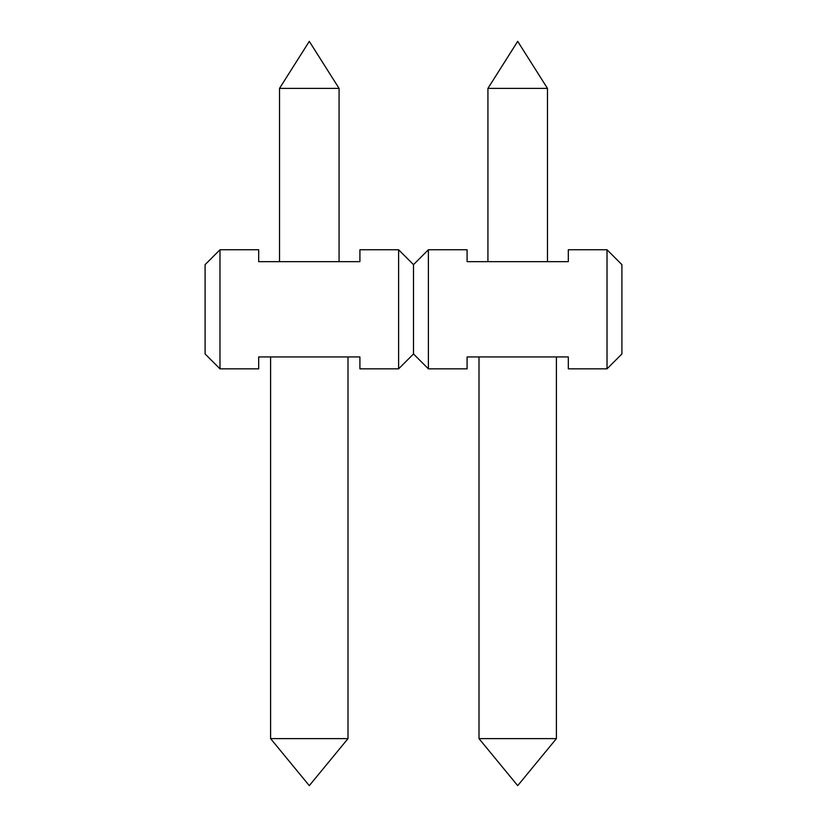 <?xml version="1.0" encoding="UTF-8"?>
<svg xmlns="http://www.w3.org/2000/svg" width="827" height="827" viewBox="0 0 827 827"><rect width="100%" height="100%" fill="white"/><g stroke="black" fill="none" stroke-linecap="round" stroke-linejoin="round"><path stroke-width="1.24" d="M568.314 356.933L467.09 356.933L568.314 356.933L568.314 368.842L607.018 368.842L607.018 249.754L568.314 249.754L568.314 261.663L467.09 261.663L568.314 261.663L568.314 249.754L607.018 249.754L607.018 368.842L568.314 368.842L568.314 356.933M467.09 249.754L428.386 249.754L428.386 368.842L467.09 368.842L467.09 356.933L467.09 368.842L428.386 368.842L428.386 249.754L467.09 249.754L467.09 261.663L467.09 249.754M359.91 356.933L258.686 356.933L359.91 356.933L359.91 368.842L398.614 368.842L398.614 249.754L359.91 249.754L359.91 261.663L258.686 261.663L359.91 261.663L359.91 249.754L398.614 249.754L398.614 368.842L359.91 368.842L359.91 356.933M258.686 249.754L219.982 249.754L219.982 368.842L258.686 368.842L258.686 356.933L258.686 368.842L219.982 368.842L219.982 249.754L258.686 249.754L258.686 261.663L258.686 249.754M205.096 353.956L205.096 264.64L205.096 353.956L219.982 368.842L205.096 353.956M219.982 249.754L205.096 264.64L219.982 249.754M398.614 368.842L413.5 353.956L413.5 264.64L398.614 249.754L413.5 264.64L413.5 353.956L398.614 368.842M621.904 264.64L621.904 353.956L621.904 264.64L607.018 249.754L621.904 264.64M413.5 353.956L428.386 368.842L413.5 353.956M428.386 249.754L413.5 264.64L428.386 249.754M607.018 368.842L621.904 353.956L607.018 368.842M270.594 738.614L348.002 738.614L270.594 738.614L270.594 356.933L270.594 738.614L309.298 785.65L270.594 738.614M279.526 261.663L279.526 88.386L279.526 261.663M339.07 88.386L279.526 88.386L339.07 88.386L309.298 41.35L339.07 88.386L339.07 261.663M478.998 738.614L556.406 738.614L478.998 738.614L478.998 356.933L478.998 738.614L517.702 785.65L478.998 738.614M487.93 261.663L487.93 88.386L487.93 261.663M547.474 88.386L487.93 88.386L547.474 88.386L517.702 41.35L547.474 88.386L547.474 261.663M309.298 785.65L348.002 738.614L348.002 356.933M279.526 88.386L309.298 41.35M517.702 785.65L556.406 738.614L556.406 356.933M487.93 88.386L517.702 41.35"/></g></svg>
